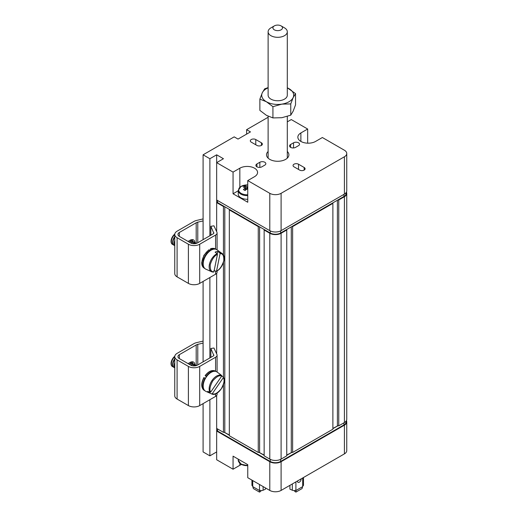 <?xml version="1.0" encoding="UTF-8"?>
<svg xmlns="http://www.w3.org/2000/svg" width="518" height="518" viewBox="0 0 518 518"><rect width="100%" height="100%" fill="white"/><g stroke="black" fill="none" stroke-linecap="round" stroke-linejoin="round"><path stroke-width="0.78" d="M289.925 485.334L289.925 489.154L292.314 490.235A2.72 1.567 0 0 0 295.907 490.106L295.966 490.494L302.635 486.648L302.693 486.188A2.72 1.567 0 0 0 303.49 485.081L303.49 477.505M301.165 478.846A2.635 1.522 -60 0 1 300.064 481.578A2.635 1.522 -60 0 1 297.979 482.342A2.635 1.522 -60 0 1 297.436 481.131A2.635 1.522 -60 0 1 297.442 480.995M295.966 490.494L295.94 492.1L302.078 488.558L302.635 486.648M294.47 490.54L294.716 491.394L295.94 492.1M297.436 481.196A2.635 1.522 120 0 0 298.271 480.516M251.929 480.115L251.929 485.081A2.72 1.567 0 0 0 252.726 486.188L252.784 486.648L259.447 490.494L259.505 490.106A2.72 1.567 0 0 0 263.105 490.235L265.494 489.154L265.494 487.95M252.784 486.648L253.341 488.558L259.479 492.1L259.447 490.494M259.479 492.1L260.703 491.394L260.942 490.54M217.087 270.933L217.087 272.131A5.115 2.953 180 0 1 215.592 274.223L199.702 283.391A7.997 4.617 180 0 1 188.397 283.391L177.091 276.865A7.997 4.617 180 0 1 174.754 273.601L174.754 234.44A7.997 4.617 0 0 0 177.091 237.704L188.397 244.231A7.997 4.617 0 0 0 199.702 244.231L215.592 235.062A5.115 2.953 0 0 0 217.087 232.97A5.115 2.953 0 0 0 216.912 232.206L213.947 225.822L210.858 226.301L210.858 235.178M203.095 220.914L197.772 222.157L197.772 242.735M203.095 218.92L196.568 220.448A7.997 4.617 180 0 0 193.926 221.458L177.091 231.177A7.997 4.617 0 0 0 174.754 234.44M213.824 233.255L210.858 226.301M213.824 232.686A1.917 1.107 180 0 1 213.889 232.97A1.917 1.107 180 0 1 213.325 233.754L197.442 242.929A4.798 2.771 180 0 1 190.656 242.929L179.351 236.402A4.798 2.771 180 0 1 177.952 234.44A4.798 2.771 180 0 1 179.351 232.485L179.351 236.402M196.186 243.298L196.186 222.766L179.351 232.485M196.186 222.766A4.798 2.771 180 0 1 197.772 222.157M188.06 241.427L190.093 240.248A6.876 3.969 -60 0 1 193.531 239.912A6.876 3.969 -60 0 1 194.936 242.586M192.677 241.291A6.876 3.969 120 0 0 192.21 239.588M217.087 393.117L217.087 394.321A5.115 2.953 180 0 1 215.592 396.406L199.702 405.581A7.997 4.617 180 0 1 188.397 405.581L177.091 399.054A7.997 4.617 180 0 1 174.754 395.791L174.754 356.63A7.997 4.617 0 0 0 177.091 359.893L188.397 366.42A7.997 4.617 0 0 0 199.702 366.42L215.592 357.245A5.115 2.953 0 0 0 217.087 355.16A5.115 2.953 0 0 0 216.912 354.39L213.947 348.012L210.858 348.491L210.858 357.368M203.095 343.097L197.772 344.347L197.772 364.925M203.095 341.103L196.568 342.638A7.997 4.617 180 0 0 193.926 343.648L177.091 353.367A7.997 4.617 0 0 0 174.754 356.63M213.824 355.445L210.858 348.491M213.824 354.869A1.917 1.107 180 0 1 213.889 355.16A1.917 1.107 180 0 1 213.325 355.944L197.442 365.112A4.798 2.771 180 0 1 190.656 365.112L179.351 358.585A4.798 2.771 180 0 1 177.952 356.63A4.798 2.771 180 0 1 179.351 354.668L179.351 358.585M196.186 365.488L196.186 344.956L179.351 354.668M196.186 344.956A4.798 2.771 180 0 1 197.772 344.347M188.06 363.61L190.093 362.438A6.876 3.969 -60 0 1 193.531 362.095A6.876 3.969 -60 0 1 194.936 364.776M192.677 363.481A6.876 3.969 120 0 0 192.21 361.778M205.251 378.321A6.876 3.969 -60 0 1 206.345 376.968M220.726 374.779A10.774 6.216 120 0 0 220.577 374.631A10.774 6.216 120 0 0 220.221 374.333L217.055 372.021A11.189 6.462 120 0 0 205.523 378.263A11.189 6.462 120 0 0 205.886 391.368L211.668 393.926A10.515 6.074 -60 0 1 211.584 393.894L209.363 392.909L209.796 392.275M205.491 377.978A6.397 3.691 120 0 0 205.283 378.347M210.722 392.048C209.214 389.963 209.9 386.247 212.775 380.905C216.621 376.476 219.574 374.902 221.639 376.178L210.722 392.048L209.945 392.346L207.724 391.362A10.774 6.216 120 0 0 209.363 392.909M221.639 376.178L221.587 375.414L219.664 374.002A10.774 6.216 120 0 1 220.221 374.333M221.303 375.55L223.342 377.085C227.344 382.886 217.547 397.202 211.668 393.926M223.232 376.962L223.277 377.732L212.361 393.596L211.584 393.894M196.218 365.514A6.397 3.691 120 0 0 196.05 365.41L196.354 365.585A6.397 3.691 120 0 0 193.253 365.883M196.05 365.41A6.397 3.691 120 0 0 192.709 365.812M195.377 365.158A6.397 3.691 120 0 0 194.82 364.698A6.397 3.691 120 0 0 191.11 365.339M194.645 364.607A6.397 3.691 120 0 0 194.477 364.504A6.397 3.691 120 0 0 190.747 365.164M193.803 364.251A6.397 3.691 120 0 0 193.246 363.791A6.397 3.691 120 0 0 189.517 364.452M193.072 363.701A6.397 3.691 120 0 0 192.91 363.597A6.397 3.691 120 0 0 189.174 364.258M192.23 363.345A6.397 3.691 120 0 0 191.673 362.885A6.397 3.691 120 0 0 189.627 362.704M191.498 362.794A6.397 3.691 120 0 0 191.336 362.691A6.397 3.691 120 0 0 190.177 362.386M174.754 363.811A6.397 3.691 120 0 0 174.754 367.1M174.754 362.535A6.397 3.691 120 0 0 174.754 367.599M174.754 359.466A6.397 3.691 120 0 0 174.734 359.486A6.397 3.691 120 0 0 173.873 367.307A6.397 3.691 120 0 0 174.275 367.605A6.397 3.691 120 0 0 174.754 367.812M174.754 358.812A6.397 3.691 120 0 0 173.53 367.113A6.397 3.691 120 0 0 173.938 367.411A6.397 3.691 120 0 0 174.113 367.502M174.754 356.772A6.397 3.691 120 0 0 173.167 358.579A6.397 3.691 120 0 0 172.3 366.394A6.397 3.691 120 0 0 172.701 366.699A6.397 3.691 120 0 0 173.381 366.951M174.773 356.28A6.397 3.691 120 0 0 171.963 366.2A6.397 3.691 120 0 0 172.364 366.504A6.397 3.691 120 0 0 172.539 366.595M219.761 252.868A10.515 6.074 -60 0 1 222.157 253.561L217.055 249.838A11.189 6.462 120 0 0 205.523 256.08A11.189 6.462 120 0 0 205.886 269.185L211.668 271.743A10.515 6.074 -60 0 1 209.738 263.086A10.515 6.074 -60 0 1 217.139 253.587L215.112 252.156A10.774 6.216 120 0 1 217.735 251.437L219.761 252.868L220.059 253.684L216.563 271.005L216.032 271.348L213.915 270.383M220.059 253.684C222.824 253.347 224.054 255.743 223.757 260.858C221.905 266.401 219.509 269.787 216.563 271.005L216.032 271.348M217.437 254.403C214.491 255.62 212.095 259.006 210.243 264.549C209.945 269.664 211.176 272.06 213.94 271.723L213.41 272.06L213.94 271.723L217.437 254.403L217.139 253.587M217.275 253.716L217.735 251.437M196.218 243.331A6.397 3.691 120 0 0 196.05 243.227L196.354 243.395A6.397 3.691 120 0 0 194.347 243.24A6.397 3.691 120 0 0 193.253 243.7M196.05 243.227A6.397 3.691 120 0 0 194.01 243.046A6.397 3.691 120 0 0 192.709 243.628M195.377 242.974A6.397 3.691 120 0 0 194.82 242.508A6.397 3.691 120 0 0 192.774 242.333A6.397 3.691 120 0 0 191.11 243.156M194.645 242.424A6.397 3.691 120 0 0 194.477 242.314A6.397 3.691 120 0 0 192.437 242.139A6.397 3.691 120 0 0 190.747 242.974M193.803 242.061A6.397 3.691 120 0 0 193.246 241.602A6.397 3.691 120 0 0 191.2 241.427A6.397 3.691 120 0 0 189.517 242.262M193.072 241.511A6.397 3.691 120 0 0 192.91 241.407A6.397 3.691 120 0 0 190.864 241.233A6.397 3.691 120 0 0 189.174 242.068M192.23 241.155A6.397 3.691 120 0 0 191.673 240.695A6.397 3.691 120 0 0 189.627 240.52L189.627 240.52M191.498 240.605A6.397 3.691 120 0 0 191.336 240.501A6.397 3.691 120 0 0 190.177 240.203M174.754 241.621A6.397 3.691 120 0 0 174.67 241.984A6.397 3.691 120 0 0 174.754 244.91M174.754 240.346A6.397 3.691 120 0 0 174.754 245.409M174.754 237.283A6.397 3.691 120 0 0 173.096 241.077A6.397 3.691 120 0 0 174.275 245.422A6.397 3.691 120 0 0 174.754 245.623M174.754 236.622A6.397 3.691 120 0 0 173.938 245.228A6.397 3.691 120 0 0 174.113 245.312M174.754 234.589A6.397 3.691 120 0 0 171.529 240.164A6.397 3.691 120 0 0 172.701 244.515A6.397 3.691 120 0 0 173.381 244.761M174.773 234.091A6.397 3.691 120 0 0 171.251 239.698A6.397 3.691 120 0 0 172.364 244.315A6.397 3.691 120 0 0 172.539 244.405M215.954 249.281A11.111 6.417 -60 0 0 211.584 249.508L210.677 248.99L210.224 249.255L210.204 250.66M208.592 250.168L209.052 249.903L208.592 250.168M204.856 268.505A11.111 6.417 -60 0 1 203.347 259.984A11.111 6.417 -60 0 1 209.958 250.427L209.052 249.903A11.111 6.417 -60 0 0 202.376 259.706A11.111 6.417 -60 0 0 204.209 268.149C202.506 267.087 201.677 265.203 201.722 262.496L203.898 255.322L208.715 249.883M210.379 248.944C211.687 248.161 213.332 248.148 215.32 248.905A11.111 6.417 -60 0 0 210.677 248.99L210.224 249.255M215.954 371.471A11.111 6.417 -60 0 0 206.268 376.256L205.206 375.705L206.501 376.741M204.856 390.695A11.111 6.417 -60 0 1 205.024 378.185L204.118 377.667A11.111 6.417 -60 0 0 204.209 390.332C201.029 387.729 200.913 383.469 203.872 377.551M205.122 375.621C208.637 371.205 212.037 369.697 215.32 371.089A11.111 6.417 -60 0 0 205.368 375.738L205.206 375.705M247.753 195.616A8.955 5.167 180 0 1 240.857 194.114A8.955 5.167 180 0 1 238.235 190.456L238.235 194.101A8.955 5.167 0 0 0 240.857 197.759A8.955 5.167 0 0 0 247.753 199.262M247.753 194.787A8.553 4.94 180 0 1 241.135 193.356A8.553 4.94 180 0 1 239.394 187.82A8.553 4.94 180 0 1 247.753 184.939L241.006 186.422L238.235 190.456M245.241 190.365L245.072 188.209A2.156 1.243 180 0 1 245.027 188.021A2.156 1.243 180 0 1 245.072 187.704L243.395 187.108L245.066 186.143L246.244 189.543M246.918 189.193L246.743 186.739L245.066 186.143M246.743 186.739A2.156 1.243 180 0 1 247.623 186.739L247.449 189.193M245.072 188.209A15.941 9.207 120 0 0 243.395 189.549L245.066 190.514A15.941 9.207 -60 0 1 246.743 189.18A2.156 1.243 180 0 0 247.623 189.18L247.753 189.264M245.072 187.704L245.26 190.346M239.135 462.399A8.553 4.94 0 0 0 247.753 465.663L241.006 464.173L238.235 460.139A8.955 5.167 0 0 0 247.753 465.293M281.099 25.9L284.492 27.855A9.596 5.536 180 0 1 286.927 30.238A9.596 5.536 180 0 1 287.302 31.773L287.302 95.215A9.596 5.536 180 0 1 281.378 100.337A9.596 5.536 180 0 1 270.927 99.132A9.596 5.536 180 0 1 268.492 96.749A9.596 5.536 180 0 1 268.117 95.215L268.117 31.773A9.596 5.536 180 0 1 270.927 27.855L274.32 25.9A4.798 2.771 180 0 1 281.099 25.9A4.798 2.771 180 0 1 282.316 27.091A4.798 2.771 180 0 1 279.791 30.355A4.798 2.771 180 0 1 273.795 29.461A4.798 2.771 180 0 1 274.32 25.9M268.117 87.833A15.987 9.233 0 0 0 262.263 92.826A15.987 9.233 0 0 0 266.401 101.742A15.987 9.233 0 0 0 281.844 104.131A15.987 9.233 0 0 0 293.149 97.604A15.987 9.233 0 0 0 289.012 88.688A15.987 9.233 0 0 0 287.302 87.833M268.117 87.6L264.653 88.843L262.263 92.826L259.874 99.139L266.401 101.742L272.928 106.676L281.844 104.131L290.76 103.917L293.149 97.604L295.538 93.622L287.302 87.788M272.928 106.676L272.928 117.923L266.401 115.32L259.874 110.386L259.874 99.139M295.538 93.622L295.538 104.869L293.149 111.182L290.76 115.164L290.76 103.917M272.928 117.923L281.844 117.709L290.76 115.164M287.302 31.773A9.596 5.536 180 0 1 279.053 37.257A9.596 5.536 180 0 1 268.492 33.307A9.596 5.536 180 0 1 268.117 31.773M344.412 194.101A7.997 4.617 0 0 0 346.749 190.838L346.749 153.503A7.997 4.617 180 0 1 344.412 156.766L281.099 193.318A7.997 4.617 180 0 1 269.794 193.318L247.753 180.594L247.753 202.26L233.055 193.777L233.055 172.106L216.66 162.646L216.66 199.98L269.794 230.652A7.997 4.617 0 0 0 281.099 230.652L344.412 194.101L344.412 156.766M246.62 134.123L246.62 129.681L268.117 117.269M287.302 121.859L291.278 119.567L307.666 129.027L307.666 143.182M300.887 141.433L300.887 132.945A10.392 6.002 180 0 0 297.844 137.186A10.392 6.002 180 0 0 304.254 142.728A10.392 6.002 180 0 0 315.579 141.433L322.364 137.516L344.412 150.239A7.997 4.617 180 0 1 346.749 153.503M216.66 162.646L223.446 158.728L216.66 154.811L216.66 162.646M209.881 399.708L209.881 455.84L203.095 451.923L203.095 403.626M203.095 361.849L203.095 281.436M203.095 239.666L203.095 154.811L234.181 136.862L238.027 139.083L250.466 131.902L246.62 129.681M261.875 166.815A3.509 2.027 180 0 1 258.055 167.256A3.509 2.027 180 0 1 255.886 165.384A3.509 2.027 180 0 1 256.915 163.953L259.855 162.257A3.509 2.027 180 0 1 263.675 161.817A3.509 2.027 180 0 1 265.844 163.688A3.509 2.027 180 0 1 264.815 165.119L261.875 166.815M287.302 151.483A11.189 6.462 180 0 1 288.902 154.811A11.189 6.462 180 0 1 281.993 160.781A11.189 6.462 180 0 1 269.794 159.382A11.189 6.462 180 0 1 266.517 154.811A11.189 6.462 180 0 1 268.117 151.483M293.544 142.806A3.509 2.027 180 0 1 297.364 142.366A3.509 2.027 180 0 1 299.534 144.237A3.509 2.027 180 0 1 298.504 145.668L295.564 147.365A3.509 2.027 180 0 1 291.744 147.805A3.509 2.027 180 0 1 289.575 145.934A3.509 2.027 180 0 1 290.604 144.503L293.544 142.806L293.544 147.941M299.644 170.085L293.991 166.822A3.199 1.845 180 0 1 293.052 165.514A3.199 1.845 180 0 1 295.027 163.811A3.199 1.845 180 0 1 298.51 164.212L304.163 167.476A3.199 1.845 180 0 1 305.102 168.777A3.199 1.845 180 0 1 303.127 170.487A3.199 1.845 180 0 1 299.644 170.085M261.428 145.416L261.428 142.8A3.199 1.845 180 0 1 262.367 144.108A3.199 1.845 180 0 1 260.392 145.811A3.199 1.845 180 0 1 256.909 145.416L251.256 142.152A3.199 1.845 180 0 1 250.317 140.844A3.199 1.845 180 0 1 252.292 139.141A3.199 1.845 180 0 1 255.775 139.536L255.775 144.762M261.428 142.8L255.775 139.536M233.055 172.106L239.834 168.195A10.392 6.002 180 0 1 251.159 166.893A10.392 6.002 180 0 1 257.575 172.436A10.392 6.002 180 0 1 254.532 176.677L247.753 180.594M300.887 132.945L307.666 129.027M203.095 154.811L209.881 158.728L216.66 154.811M233.055 193.777L238.235 190.786M209.881 158.728L209.881 235.748M209.881 277.519L209.881 357.932M209.881 455.84L216.66 451.923M223.446 384.706L223.446 432.342L216.66 428.425L216.66 431.034L269.794 461.713A7.997 4.617 0 0 0 281.099 461.713L344.412 425.161A7.997 4.617 0 0 0 346.749 421.898A7.997 4.617 0 0 0 346.425 420.59M217.566 200.498L217.566 202.59L224.346 206.507L223.446 206.507L216.66 202.59L216.66 199.98M216.66 231.663L216.66 202.59L217.566 202.065M224.346 206.507L270.247 233.003A7.356 4.248 0 0 0 280.646 233.003L343.958 196.451A7.356 4.248 0 0 0 346.108 193.454L346.108 192.651M346.108 421.095L346.108 421.898A7.356 4.248 180 0 1 343.958 424.902L280.646 461.454A7.356 4.248 180 0 1 270.247 461.454L217.566 431.034L217.566 428.949M217.566 430.516L216.66 431.034L216.66 459.757L233.055 469.217L233.055 456.164L247.753 464.652L247.753 477.706L269.794 490.429A7.997 4.617 0 0 0 281.099 490.429L344.412 453.878A7.997 4.617 0 0 0 346.749 450.615L346.749 421.898M233.055 469.217L239.834 465.306A10.392 6.002 180 0 1 241.595 464.484M332.88 428.425L337.853 425.815L332.88 428.684M292.631 452.447L332.88 429.208L332.88 203.373L292.631 226.606L292.631 452.447L291.725 452.447L286.752 455.316M264.141 455.316L259.168 452.447L264.141 455.057M229.325 435.211L224.346 432.342L229.325 434.952M291.725 452.447L286.752 455.057M332.88 202.849L332.88 203.373M286.752 229.48L286.752 455.84L281.099 459.103A7.997 4.617 180 0 1 269.794 459.103L264.141 455.84L264.141 229.48M292.631 226.606L291.725 226.606M291.278 226.871L291.278 452.447M346.425 192.146A7.997 4.617 180 0 1 346.749 193.454A7.997 4.617 180 0 1 344.412 196.717L338.759 199.98L337.853 199.98M337.399 425.815L337.399 200.239M216.66 428.425L216.66 395.499M216.66 353.852L216.66 273.316M223.446 377.266L223.446 262.522M223.446 255.083L223.446 206.507M224.799 206.766L224.799 432.342M259.168 226.606L258.262 226.606L258.262 452.447L229.325 435.735L229.325 209.376M258.262 226.606L229.325 209.9M259.622 226.871L259.622 452.447M286.752 230.005L281.099 233.268A7.997 4.617 180 0 1 269.794 233.268L264.141 230.005M346.749 193.454L346.749 419.289A7.997 4.617 180 0 1 344.412 422.552L338.759 425.815L338.759 199.98M337.853 425.815L338.759 425.815M223.446 432.342L224.346 432.342M258.262 452.447L259.168 452.447M295.907 481.882L295.907 490.106M302.693 486.188L302.693 477.965M292.314 483.954L292.314 490.235M252.726 480.575L252.726 486.188M259.505 490.106L259.505 484.492M263.105 490.235L263.105 486.57M177.091 276.865L177.091 237.704M188.397 244.231L188.397 283.391M199.702 283.391L199.702 244.231M215.592 235.062L215.592 249.061M215.592 271.141L215.592 274.223M177.091 399.054L177.091 359.893M188.397 366.42L188.397 405.581M199.702 405.581L199.702 366.42M215.592 357.245L215.592 371.244M215.592 393.861L215.592 396.406M209.945 392.346A10.515 6.074 -60 0 1 212.089 380.406A10.515 6.074 -60 0 1 221.587 375.414M223.277 377.732C224.786 379.817 224.1 383.534 221.225 388.876C217.379 393.304 214.426 394.878 212.361 393.596M213.41 272.06A10.515 6.074 -60 0 1 211.668 271.743L213.578 272.099M281.099 193.318L281.099 230.652M269.794 193.318L269.794 230.652M256.915 163.953L256.915 166.815M259.855 167.392L259.855 162.257M290.604 144.503L290.604 147.365M304.163 170.085L304.163 167.476M298.51 169.431L298.51 164.212M239.834 187.257L239.834 168.195M343.958 196.451L343.958 194.367M280.646 230.899L280.646 233.003M270.247 230.899L270.247 233.003M344.412 425.161L344.412 453.878M281.099 461.713L281.099 490.429M269.794 461.713L269.794 490.429M239.834 463.338L239.834 465.306M280.646 459.343L280.646 461.454M343.958 424.902L343.958 422.811M270.247 461.454L270.247 459.343M269.794 459.103L269.794 233.268M281.099 459.103L281.099 233.268M344.412 422.552L344.412 196.717M217.087 232.97L217.087 249.864M217.087 355.16L217.087 372.047M194.477 364.504L194.82 364.698M192.91 363.597L193.246 363.791M191.336 362.691L191.673 362.885M173.938 367.411L174.275 367.605M172.364 366.504L172.701 366.699M216.336 271.348C222.675 268.577 226.858 256.429 222.157 253.561M194.477 242.314L194.82 242.508M192.91 241.407L193.246 241.602M191.336 240.501L191.673 240.695M173.938 245.228L174.275 245.422M172.364 244.315L172.701 244.515M204.209 268.149L204.901 268.544M215.32 248.905L216.012 249.3M204.209 390.332L204.901 390.734M215.32 371.089L216.012 371.49M238.235 459.155L238.235 460.139M287.302 158.139L287.302 116.408M268.117 158.139L268.117 116.22"/></g></svg>
